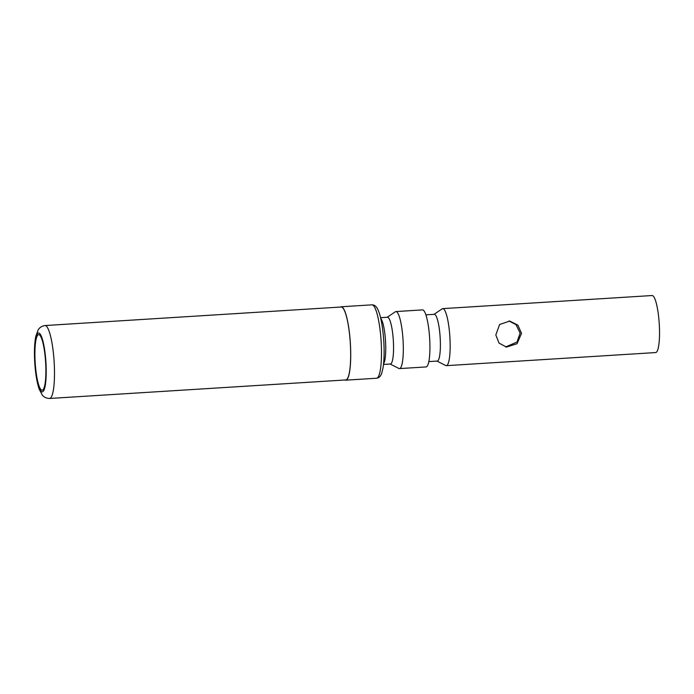 <?xml version="1.0" encoding="UTF-8"?>
<svg xmlns="http://www.w3.org/2000/svg" width="694" height="694" viewBox="0 0 694 694"><rect width="100%" height="100%" fill="white"/><g stroke="black" fill="none" stroke-linecap="round" stroke-linejoin="round"><path stroke-width="1.04" d="M45.674 363.101A27.873 5.222 86.4 0 1 42.603 390.115A27.873 5.222 86.4 0 1 35.134 361.782A27.873 5.222 86.4 0 1 39.133 334.708A27.873 5.222 86.4 0 1 45.674 363.101M350.383 344.337A36.53 6.845 -93.6 0 0 341.196 307.008L45.006 325.547A36.53 6.845 86.4 0 1 54.201 362.875A36.53 6.845 86.4 0 1 49.578 398.469L345.759 379.939A36.53 6.845 86.4 0 0 350.383 344.337M341.179 306.774L371.949 304.848A36.765 6.888 86.4 0 1 381.197 342.42A36.765 6.888 86.4 0 1 376.538 378.239L345.777 380.165A36.765 6.888 86.4 0 0 350.427 344.345A36.765 6.888 -93.6 0 0 341.179 306.774A36.765 6.888 -93.6 0 0 340.424 307.06M345.777 380.165A36.765 6.888 86.4 0 1 344.987 379.982M380.581 317.687L387.478 317.253A23.423 4.39 -93.6 0 1 393.368 341.179A23.423 4.39 86.4 0 1 390.401 364.003L383.504 364.428M390.158 364.012L398.877 368.462A28.575 5.352 -93.6 0 0 399.475 368.592A28.575 5.352 -93.6 0 0 403.093 340.754A28.575 5.352 -93.6 0 0 395.901 311.563A28.575 5.352 -93.6 0 0 395.328 311.771L387.235 317.271M399.475 368.592L426.081 366.926A28.575 5.352 -93.6 0 0 429.699 339.088A28.575 5.352 -93.6 0 0 422.516 309.897L395.901 311.563M437.003 361.08L445.713 365.53A28.575 5.352 -93.6 0 0 446.311 365.66L655.683 352.561A28.575 5.352 86.4 0 0 659.3 324.723A28.575 5.352 -93.6 0 0 652.117 295.531L442.746 308.63A28.575 5.352 -93.6 0 0 442.165 308.839L434.071 314.339M446.311 365.66A28.575 5.352 -93.6 0 0 449.929 337.831A28.575 5.352 -93.6 0 0 442.746 308.63M495.82 334.95L499.619 324.488L509.734 321.062L517.863 325.13L521.541 333.346L517.039 343.721L506.464 347.087L499.029 343.105L495.82 334.95M425.89 314.85L434.314 314.321A23.423 4.39 -93.6 0 1 440.204 338.256A23.423 4.39 86.4 0 1 437.237 361.071L428.823 361.6M505.657 346.957L516.995 342.029L520.118 333.163L516.032 324.636L508.91 320.984M34.83 361.739A29.512 5.526 86.4 0 1 38.76 332.999A29.512 5.526 86.4 0 1 45.977 363.144A29.512 5.526 86.4 0 1 42.048 391.884A29.512 5.526 86.4 0 1 34.83 361.739M380.728 318.32A23.423 4.39 86.4 0 1 385.56 341.674A23.423 4.39 86.4 0 1 383.574 363.777M49.578 398.469C46.403 398.356 43.956 397.211 42.239 395.033L39.116 388.978C36.843 382.09 35.377 372.999 34.7 361.704C34.145 351.329 34.518 342.871 35.802 336.338L38.153 329.893C39.584 327.507 41.866 326.059 45.006 325.547M371.949 304.848C374.161 304.779 375.974 306.028 377.389 308.596C380.59 314.686 382.741 325.876 383.851 342.159C384.372 352.17 384.138 360.55 383.131 367.3C380.893 377.597 381.119 373.771 380.564 375.636C379.679 377.102 378.334 377.97 376.538 378.239"/></g></svg>
